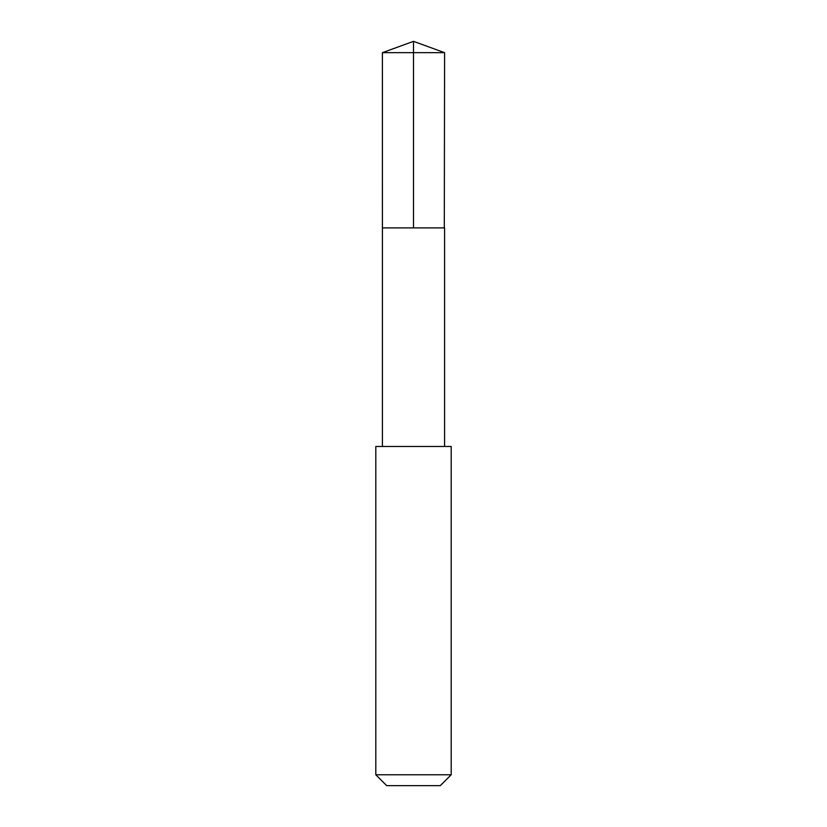 <?xml version="1.0" encoding="UTF-8"?>
<svg xmlns="http://www.w3.org/2000/svg" width="827" height="827" viewBox="0 0 827 827"><rect width="100%" height="100%" fill="white"/><g stroke="black" fill="none" stroke-linecap="round" stroke-linejoin="round"><path stroke-width="1.24" d="M444.306 227.901L444.595 52.67L382.405 52.67L382.415 227.901L444.585 227.901L444.585 446.466L382.415 446.466L382.415 227.901L444.306 227.901M451.191 446.477L375.809 446.477L375.809 774.775L451.191 774.775L451.191 446.477L444.585 446.466M451.191 774.775L440.305 785.65L386.695 785.65L375.809 774.775M413.5 227.901L413.5 41.35L382.405 52.67M413.5 41.35L444.595 52.67M382.415 446.466L375.809 446.477"/></g></svg>
